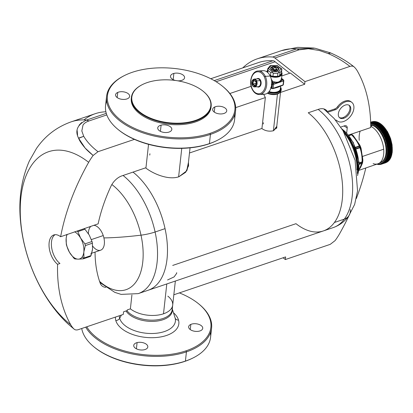 <?xml version="1.0" encoding="UTF-8"?>
<svg xmlns="http://www.w3.org/2000/svg" width="413" height="413" viewBox="0 0 413 413"><rect width="100%" height="100%" fill="white"/><g stroke="black" fill="none" stroke-linecap="round" stroke-linejoin="round"><path stroke-width="0.62" d="M273.974 60.861L275.11 61.754L216.113 81.728L275.11 61.754L273.974 60.861A114.071 62.962 -108.7 0 0 272.848 60.768A7.868 4.342 71.3 0 1 272.848 60.768A114.071 62.962 -108.7 0 0 272.843 60.768A114.071 62.962 71.3 0 1 273.974 60.861M214.239 80.612L272.843 60.768L214.239 80.612M274.903 58.006L304.975 81.624L304.68 84.262L290.375 73.024L281.816 75.92L290.375 73.024L304.68 84.262L304.975 81.624L274.903 58.006L298.976 49.854L308.408 48.729L319.378 50.505L328.17 53.535C336.59 57.237 343.833 61.527 349.888 66.416L304.975 81.624L349.888 66.416C343.761 61.485 336.518 57.19 328.17 53.54L319.378 50.505L308.408 48.729L298.976 49.854L274.903 58.006A7.868 4.342 -108.7 0 0 272.673 57.025A7.868 4.342 71.3 0 1 274.903 58.006M242.772 67.892A118.004 65.13 71.3 0 1 272.673 57.025L296.751 48.873A7.868 4.342 71.3 0 1 298.976 49.854L296.751 48.873L272.673 57.025A118.004 65.13 -108.7 0 0 257.304 58.822A118.004 65.13 -108.7 0 0 242.772 67.892M285.331 259.56L283.07 257.789L285.331 259.56L330.245 244.351L285.331 259.56L285.62 256.922L285.331 259.56M289.735 73.24L275.11 61.754L289.735 73.24M210.759 78.733L258.569 62.544A114.071 62.962 71.3 0 1 272.843 60.768M257.304 58.822L281.382 50.67A118.004 65.13 71.3 0 1 296.751 48.873L314.974 48.218L296.751 48.873A118.004 65.13 -108.7 0 0 281.382 50.67L297.628 47.356L314.138 48.078M365.804 167.983A188.808 120.255 -51.9 0 1 356.3 198.576A188.808 120.255 128.1 0 0 365.804 167.983M348.99 215.601A188.808 120.255 -51.9 0 1 339.584 233.732A43.267 27.557 -51.9 0 1 335.119 240.588L330.245 244.351L335.119 240.588A43.267 27.557 128.1 0 0 339.584 233.732A188.808 120.255 128.1 0 0 348.99 215.601M285.62 256.922L173.832 294.774L285.62 256.922M172.711 265.43L295.987 223.691A66.199 36.54 -108.7 0 0 323.343 230.939A66.199 36.54 -108.7 0 0 334.401 222.488A66.199 36.54 -108.7 0 0 308.232 112.78L318.599 109.269A14.161 9.019 -51.9 0 1 326.033 109.997A14.161 9.019 -51.9 0 1 327.364 111.474L326.523 110.818L327.364 111.474A14.161 9.019 128.1 0 0 318.599 109.269L308.232 112.78A66.199 36.54 71.3 0 1 334.401 222.488L344.339 219.122A66.199 36.54 -108.7 0 0 318.175 109.414A66.199 36.54 71.3 0 1 344.339 219.122A13.691 10.645 36.3 0 0 348.701 215.999A13.691 10.645 -143.7 0 1 344.339 219.122L334.401 222.488A66.199 36.54 71.3 0 1 323.343 230.939L333.281 227.573A66.199 36.54 -108.7 0 0 344.339 219.122A66.199 36.54 71.3 0 1 333.281 227.573C339.579 225.338 344.716 221.482 348.701 215.999A13.691 10.645 36.3 0 0 350.312 209.582M127.276 309.905L130.384 308.852L127.276 309.905L127.204 310.561L127.276 309.905M251.109 86.317L229.876 93.508L251.109 86.317M78.558 138.128L83.72 136.305C86.906 141.711 91.665 146.842 98.005 151.7L134.426 139.372L98.005 151.7C91.712 146.894 86.952 141.762 83.72 136.305L81.815 130.936L83.018 125.041C84.128 123.332 86.049 121.99 88.774 121.03L106.802 114.922L88.774 121.03A7.868 4.342 -108.7 0 0 86.549 120.049L106.286 113.363L86.549 120.049A118.004 65.13 -108.7 0 0 71.181 121.84L95.253 113.689A118.004 65.13 71.3 0 1 105.883 111.778A118.004 65.13 -108.7 0 0 83.942 119.915M123.275 314.427L123.57 311.794L127.204 310.561L123.57 311.794L123.275 314.427L78.362 329.636L123.275 314.427M330.71 52.998L328.17 53.535L330.477 52.869L314.974 48.218M354.277 67.045C353.187 66.039 351.721 65.827 349.888 66.416C351.721 65.827 353.187 66.039 354.277 67.045A43.267 27.557 -51.9 0 1 357.519 71.294A188.808 120.255 -51.9 0 1 370.735 127.555L350.962 134.251L370.735 127.555A188.808 120.255 128.1 0 0 357.519 71.294A43.267 27.557 128.1 0 0 354.277 67.045L354.018 66.818C347.416 61.501 339.569 56.849 330.477 52.869M149.909 153.765L149.764 155.081M261.785 128.505L189.484 152.986L261.785 128.505C265.28 130.967 269.199 131.711 273.54 130.725L276.772 126.285L276.849 127.369L273.54 130.725C269.199 131.711 265.28 130.967 261.785 128.505M340.715 127.096L344.478 125.82A3.934 2.504 -51.9 0 1 346.543 126.022A3.934 2.504 -51.9 0 1 347.219 128.061A30.877 17.041 -108.7 0 0 344.044 125.965A30.877 17.041 71.3 0 1 347.219 128.061L346.683 132.909L347.219 128.061A3.934 2.504 128.1 0 0 344.478 125.82L340.715 127.096M145.588 167.848L121.897 175.871L145.588 167.848C153.342 173.992 168.767 180.398 178.943 176.733L186.697 170.874L188.452 162.345L188.565 165.644L185.654 172.288L178.943 176.733C168.767 180.398 153.342 173.992 145.588 167.848M110.911 186.346A14.161 9.019 -51.9 0 1 121.897 175.871A14.161 9.019 128.1 0 0 110.911 186.346A141.607 90.194 128.1 0 0 98.139 223.851A141.607 90.194 -51.9 0 1 110.911 186.346M105.878 287.36A14.161 9.019 -51.9 0 1 102.218 286.059A14.161 9.019 -51.9 0 1 100.22 283.22A141.607 90.194 -51.9 0 1 95.052 252.09A141.607 90.194 128.1 0 0 100.22 283.22A14.161 9.019 128.1 0 0 105.878 287.36M73.973 329.006C75.063 330.013 76.524 330.224 78.362 329.636C76.524 330.224 75.063 330.013 73.973 329.006A43.267 27.557 -51.9 0 1 70.731 324.763A188.808 120.255 -51.9 0 1 57.583 264.289L59.937 263.494A16.443 9.076 71.3 0 1 51.733 248.177A16.443 9.076 71.3 0 1 55.053 234.692A16.443 9.076 -108.7 0 0 51.733 248.177A16.443 9.076 -108.7 0 0 59.937 263.494L57.583 264.289A16.443 9.076 71.3 0 1 49.214 247.898A16.443 9.076 71.3 0 1 53.829 234.94A16.443 9.076 71.3 0 1 60.623 236.742L98.139 223.851L60.623 236.742A16.443 9.076 -108.7 0 0 49.132 242.689A16.443 9.076 -108.7 0 0 57.583 264.289A188.808 120.255 128.1 0 0 70.731 324.763A96.957 53.514 71.3 0 1 20.913 197.373A96.957 53.514 71.3 0 1 88.666 162.324A188.808 120.255 128.1 0 0 60.623 236.742A188.808 120.255 -51.9 0 1 88.666 162.324A96.957 53.514 -108.7 0 0 20.913 197.373A96.957 53.514 -108.7 0 0 70.731 324.763A43.267 27.557 128.1 0 0 73.973 329.006L68.362 324.231C42.265 300.034 24.362 260.531 20.65 222.545C18.286 200.15 21.197 179.614 29.375 160.941L36.447 148.51C45.1 135.913 56.674 127.023 71.181 121.84A118.004 65.13 71.3 0 1 86.549 120.049L88.774 121.03C86.064 121.98 84.144 123.317 83.018 125.041L81.815 130.936L83.72 136.305L78.651 138.34C79.441 140.647 81.598 143.884 85.124 148.04C86.529 149.764 89.198 152.242 93.132 155.469A43.267 27.557 128.1 0 0 88.666 162.324A43.267 27.557 -51.9 0 1 93.132 155.469L85.124 148.04L78.651 138.34C74.691 130.73 77.324 124.633 86.549 120.049M81.697 122.527L79.074 125.201M77.154 130.518L77.556 135.113M98.005 151.7L93.132 155.469L98.005 151.7M148.546 144.333L145.965 167.724L148.546 144.333M131.907 295.027L130.384 308.852L131.907 295.027M348.97 105.186A7.868 5.013 -51.9 0 1 349.031 111.908A7.868 5.013 -51.9 0 1 342.991 117.602A7.868 5.013 -51.9 0 1 339.305 117.488A7.868 5.013 128.1 0 0 342.991 117.602L343.828 118.257A7.868 5.013 -51.9 0 1 339.692 117.855A7.868 5.013 -51.9 0 1 339.073 111.128A7.868 5.013 -51.9 0 1 345.278 105.078A7.868 5.013 -51.9 0 1 349.413 105.48A7.868 5.013 -51.9 0 1 350.033 112.202A7.868 5.013 -51.9 0 1 343.828 118.257L342.991 117.602A7.868 5.013 128.1 0 0 349.031 111.908A7.868 5.013 128.1 0 0 348.97 105.186M280.51 92.445L304.68 84.262L280.51 92.445M373.12 163.62A20.118 11.105 -108.7 0 0 383.698 149.201L362.407 156.46L362.175 155.696A20.237 11.172 -108.7 0 0 361.793 153.202L361.076 148.293A20.237 11.166 -108.7 0 0 359.831 145.108L359.3 145.185L359.754 146.166L359.274 145.995C357.519 141.974 354.937 138.231 351.53 134.772L351.272 134.499A21.636 11.941 -108.7 0 0 350.962 134.251L348.546 135.066L350.962 134.251A21.636 11.941 71.3 0 1 351.272 134.499L353.394 135.779A20.237 11.166 -108.7 0 0 351.318 134.148L351.298 134.137A20.237 11.166 71.3 0 1 353.394 135.779L355.681 139.093L353.394 135.779A1.182 0.697 -47.6 0 1 352.883 135.784M337.266 120.947A11.801 7.517 128.1 0 0 350.461 116.306A11.801 7.517 128.1 0 0 351.84 102.383A11.801 7.517 128.1 0 0 338.335 107.426A4.719 3.005 -51.9 0 1 335.408 109.688L327.901 112.228L335.408 109.688A4.719 3.005 128.1 0 0 338.335 107.426A11.801 7.517 -51.9 0 1 351.804 102.357A11.801 7.517 -51.9 0 1 350.234 116.595A11.801 7.517 -51.9 0 1 336.879 120.606A11.801 7.517 128.1 0 0 337.266 120.947L336.43 120.291A11.801 7.517 -51.9 0 1 336.399 120.266A11.801 7.517 128.1 0 0 336.848 120.586M351.406 102.078A11.801 7.517 128.1 0 0 337.498 106.771A4.719 3.005 -51.9 0 1 334.576 109.032L327.364 111.474L334.576 109.032A4.719 3.005 128.1 0 0 337.498 106.771A11.801 7.517 -51.9 0 1 351.009 101.727L351.84 102.383M263.69 94.288L265.347 97.576L261.94 128.453L265.347 97.576L235.689 107.623L265.347 97.576L263.685 94.288M389 160.42L388.602 160.698A21.636 11.941 -108.7 0 0 388.612 160.683L389.18 159.96A21.636 11.941 -108.7 0 0 389.191 159.945L390.12 158.933L389.707 159.139L390.605 158.065L390.182 158.236A21.636 11.941 -108.7 0 0 390.187 158.215L390.894 157.451L391.034 157.121L390.595 157.255A21.636 11.941 -108.7 0 0 390.605 157.234L391.617 155.396L391.715 155.014L391.25 155.081A21.636 11.941 -108.7 0 0 391.256 155.056L391.885 154.271L391.963 153.868L391.483 153.899A21.636 11.941 -108.7 0 0 391.488 153.873L392.097 153.084L392.154 152.66L391.653 152.66A1.575 0.847 6.3 0 0 392.267 152.082A1.575 0.847 -173.7 0 1 391.653 152.66A21.636 11.941 -108.7 0 0 391.658 152.634L392.247 151.845L392.278 151.401L391.761 151.37A21.636 11.941 -108.7 0 0 391.767 151.344L392.329 150.554L392.34 150.1L391.808 150.038A21.636 11.941 -108.7 0 0 391.808 150.007L392.35 149.227L392.335 148.757L391.782 148.665A21.636 11.941 -108.7 0 0 391.782 148.639L392.309 147.864L392.273 147.384L391.7 147.265A21.636 11.941 -108.7 0 0 391.694 147.234L392.2 146.476L392.144 145.985L391.55 145.841A21.636 11.941 -108.7 0 0 391.545 145.81L392.03 145.061L391.952 144.565L391.333 144.4A21.636 11.941 -108.7 0 0 391.328 144.369L391.798 143.636L391.7 143.135L391.059 142.944A21.636 11.941 -108.7 0 0 391.054 142.913L391.509 142.201L391.385 141.695L390.724 141.489A21.636 11.941 -108.7 0 0 390.713 141.463L391.152 140.766L391.008 140.265L390.326 140.038A21.636 11.941 -108.7 0 0 390.316 140.012L390.744 139.336L390.579 138.84L389.872 138.603A21.636 11.941 -108.7 0 0 389.862 138.572L390.275 137.921L390.094 137.431L389.366 137.178A21.636 11.941 -108.7 0 0 389.351 137.152L389.758 136.527L389.557 136.042L388.803 135.784A21.636 11.941 -108.7 0 0 388.788 135.753L389.185 135.165L388.189 134.421A21.636 11.941 -108.7 0 0 388.179 134.39L388.566 133.827L387.533 133.094A21.636 11.941 -108.7 0 0 387.518 133.069L387.9 132.537L386.831 131.814A21.636 11.941 -108.7 0 0 386.816 131.788L387.193 131.293L386.088 130.585A21.636 11.941 -108.7 0 0 386.072 130.56L386.449 130.1L385.308 129.414A21.636 11.941 -108.7 0 0 385.293 129.388L385.67 128.964L384.493 128.304A21.636 11.941 -108.7 0 0 384.477 128.283L384.859 127.891L383.651 127.266A21.636 11.941 -108.7 0 0 383.636 127.245L384.018 126.894L382.789 126.301A21.636 11.941 -108.7 0 0 382.768 126.28L383.156 125.965L381.901 125.413A21.636 11.941 -108.7 0 0 381.88 125.392L382.273 125.118L381.953 124.829L380.998 124.607A21.636 11.941 -108.7 0 0 380.977 124.592L381.38 124.349L380.079 123.885A21.636 11.941 -108.7 0 0 380.063 123.874L380.471 123.673L380.141 123.446L379.155 123.26A21.636 11.941 -108.7 0 0 379.139 123.244L379.562 123.084L379.227 122.888L378.231 122.723A21.636 11.941 -108.7 0 0 378.21 122.713L378.649 122.584L377.306 122.284A21.636 11.941 -108.7 0 0 377.286 122.274L376.388 121.938A21.636 11.941 -108.7 0 0 376.367 121.933L375.479 121.696A21.636 11.941 -108.7 0 0 375.463 121.69L374.849 121.484M379.33 122.945L378.313 122.429L378.649 122.584L378.21 122.713A21.636 11.941 71.3 0 1 378.231 122.723L379.562 123.084L379.227 122.888L379.562 123.084L379.227 122.888L374.25 124.576L374.193 124.091A21.636 11.941 -108.7 0 0 374.173 124.081L373.651 124.277L373.269 123.647A21.636 11.941 -108.7 0 0 373.249 123.642L372.738 123.874L372.35 123.306A21.636 11.941 -108.7 0 0 372.33 123.301L371.834 123.57L371.452 123.069A21.636 11.941 -108.7 0 0 371.421 123.059L370.642 123.306M378.313 122.429L373.337 124.112L378.313 122.429L377.709 122.171M377.286 122.274L373.011 123.699L377.286 122.274A21.636 11.941 71.3 0 1 377.306 122.284L373.269 123.647L377.947 122.305M377.405 122.057L372.428 123.745L377.405 122.057M372.428 123.745L372.738 123.874L372.35 123.306A21.636 11.941 71.3 0 0 372.33 123.301L376.377 121.928A21.636 11.941 71.3 0 1 376.388 121.938L372.35 123.306L377.033 121.943M376.506 121.789L371.524 123.477L376.837 121.881M375.236 121.525L374.586 121.556A21.636 11.941 -108.7 0 0 374.57 121.551L370.668 122.873L374.57 121.551A21.636 11.941 71.3 0 1 374.586 121.556L370.673 123.069L375.236 121.525L375.944 121.675M374.359 121.463L370.662 122.718L374.751 121.546L373.713 121.515A21.636 11.941 -108.7 0 0 373.693 121.515L370.657 122.542L373.693 121.515A21.636 11.941 71.3 0 1 373.713 121.515L370.657 122.547L373.713 121.515M373.512 121.505L370.657 122.475L373.904 121.577L372.862 121.572A21.636 11.941 -108.7 0 0 372.846 121.577L370.652 122.32L372.846 121.577A21.636 11.941 71.3 0 1 372.862 121.572L370.652 122.32L372.862 121.572M372.686 121.649L372.041 121.737A21.636 11.941 -108.7 0 0 372.02 121.742L370.647 122.207L372.02 121.742A21.636 11.941 71.3 0 1 372.041 121.737L370.647 122.207L372.686 121.649M372.067 121.727L370.647 122.207M371.891 121.892L371.251 121.995M386.109 162.51L385.83 162.722A21.636 11.941 -108.7 0 0 385.845 162.712L385.866 162.707M377.575 164.395L377.575 164.395A21.636 11.941 71.3 0 1 377.559 164.389L376.697 164.038L377.559 164.389A21.636 11.941 -108.7 0 0 377.575 164.395L378.453 164.529A21.636 11.941 -108.7 0 0 378.468 164.534L379.325 164.57A21.636 11.941 -108.7 0 0 379.346 164.57L379.49 164.297L380.177 164.513A21.636 11.941 -108.7 0 0 380.192 164.508L380.636 164.281L380.363 164.188L380.998 164.348A21.636 11.941 -108.7 0 0 381.013 164.343L381.746 164.095L381.029 164.338L381.529 164.069L380.946 164.069L385.84 162.717A21.636 11.941 71.3 0 1 385.83 162.722L381.788 164.085A21.636 11.941 -108.7 0 0 381.808 164.08L385.845 162.712L382.546 163.724A21.636 11.941 -108.7 0 0 382.562 163.718L382.448 163.388L383.935 162.712A21.636 11.941 -108.7 0 0 383.951 162.701L383.791 162.324L384.565 162.066A21.636 11.941 -108.7 0 0 384.575 162.051L384.395 161.653L385.143 161.328A21.636 11.941 -108.7 0 0 385.153 161.313L384.947 160.9L385.67 160.507A21.636 11.941 -108.7 0 0 385.68 160.492L385.448 160.063L386.14 159.604A21.636 11.941 -108.7 0 0 386.15 159.583L385.897 159.144L386.558 158.623A21.636 11.941 -108.7 0 0 386.563 158.602L386.284 158.153L386.914 157.57A21.636 11.941 -108.7 0 0 386.919 157.549L386.62 157.09L387.208 156.45A21.636 11.941 -108.7 0 0 387.213 156.424L386.888 155.959L387.446 155.267A21.636 11.941 -108.7 0 0 387.451 155.242L391.488 153.873A21.636 11.941 71.3 0 1 391.483 153.899L386.986 155.551L391.963 153.868L391.885 154.271L386.888 155.959L391.885 154.271L391.684 154.643L387.12 156.186L391.684 154.643L387.213 156.424L391.256 155.056A21.636 11.941 71.3 0 1 391.25 155.081L387.208 156.45L391.25 155.081L391.715 155.014L391.617 155.396L386.62 157.09L386.733 156.703L386.62 157.09L391.617 155.396L391.4 155.768L386.836 157.317L391.4 155.768L390.961 156.181A21.636 11.941 -108.7 0 0 390.961 156.181L386.919 157.549L390.961 156.181A21.636 11.941 71.3 0 1 390.951 156.202L386.914 157.57L390.951 156.202L391.4 156.104L391.281 156.46L386.284 158.153L386.423 157.787L386.284 158.153L391.281 156.46L391.054 156.832L386.491 158.375L391.054 156.832L386.563 158.602L390.605 157.234A21.636 11.941 71.3 0 1 390.595 157.255L386.558 158.623L391.034 157.121L390.894 157.451L392.267 152.082L392.087 144.818L390.579 138.5L387.446 131.546L380.43 123.632M386.583 162.361L382.546 163.724L386.583 162.361A21.636 11.941 71.3 0 1 386.583 162.361L382.562 163.718L386.583 162.361A21.636 11.941 -108.7 0 0 386.599 162.35L387.446 161.695L382.572 163.574L387.136 162.03M387.317 161.891L383.274 163.254L387.317 161.891A21.636 11.941 71.3 0 1 387.301 161.901L387.59 161.731L387.301 161.901A21.636 11.941 -108.7 0 0 387.317 161.891L388.137 161.209L383.274 163.099L387.838 161.555M388.266 161.199L387.972 161.344A21.636 11.941 -108.7 0 0 387.988 161.333L388.788 160.631L383.935 162.531L387.988 161.333L383.951 162.701L387.988 161.333A21.636 11.941 71.3 0 1 387.972 161.344L383.935 162.712L388.266 161.199M389.113 160.321L389.392 159.965L384.606 161.406L389.392 159.965L384.549 161.865L388.612 160.683L384.575 162.051L388.612 160.683A21.636 11.941 71.3 0 1 388.602 160.698L384.565 162.066L388.602 160.698M389.681 159.573L389.944 159.206L385.143 160.621L389.944 159.206L385.117 161.116L389.191 159.945L385.153 161.313L389.191 159.945A21.636 11.941 71.3 0 1 389.18 159.96L385.143 161.328L389.18 159.96M390.12 158.933L389.944 159.206M389.707 159.139A21.636 11.941 -108.7 0 0 389.717 159.124L385.68 160.492L389.717 159.124A21.636 11.941 71.3 0 1 389.707 159.139L385.67 160.507L390.022 159.051L390.605 158.065L386.14 159.604L390.502 158.169M371.313 123.074L370.683 123.291L371.313 123.074M371.421 123.059L375.463 121.69L371.421 123.059A21.636 11.941 71.3 0 1 371.442 123.064L375.479 121.696L371.442 123.064L371.834 123.57L371.524 123.477M375.463 121.69L375.758 121.608L375.463 121.69A21.636 11.941 71.3 0 1 375.479 121.696L376.124 121.685M377.348 122.227L373.207 123.632M373.651 124.277L373.337 124.112L373.93 124.117M378.323 122.625L374.085 124.06M378.494 122.573L374.173 124.081L378.21 122.713M378.231 122.723L374.193 124.091L378.231 122.723M378.866 122.759L374.276 124.313L378.866 122.759M380.363 123.585L379.413 123.084L374.565 124.772L374.25 124.576L379.227 122.888M374.565 124.772L374.25 124.576L374.849 124.633M374.968 124.592L379.304 123.126M379.413 123.084L379.139 123.244A21.636 11.941 71.3 0 1 379.155 123.26L375.118 124.628A21.636 11.941 -108.7 0 0 375.097 124.612L379.139 123.244M375.097 124.612A21.636 11.941 71.3 0 1 375.118 124.628L379.155 123.26L379.79 123.311L375.195 124.865L380.141 123.446L375.164 125.134L380.141 123.446L380.471 123.673L376.021 125.242L375.164 125.134M380.141 123.446L380.476 123.673M375.835 125.216L380.275 123.714M376.021 125.242L380.063 123.874A21.636 11.941 71.3 0 1 380.079 123.885L376.042 125.253A21.636 11.941 -108.7 0 0 376.021 125.242A21.636 11.941 71.3 0 1 376.042 125.253L380.079 123.885L380.703 123.952L376.114 125.506L376.042 125.253L376.114 125.506L381.049 124.096L376.073 125.779L381.049 124.096L381.38 124.349L376.94 125.96L376.073 125.779M380.332 123.694L380.063 123.874M381.049 124.096L381.38 124.349M376.382 126.042L380.977 124.592A21.636 11.941 71.3 0 1 380.998 124.607L376.955 125.975A21.636 11.941 -108.7 0 0 376.94 125.96L380.977 124.592M376.94 125.96A21.636 11.941 71.3 0 1 376.955 125.975L377.023 126.239L376.955 125.975L380.998 124.607L381.612 124.685L377.023 126.239L381.953 124.829L377.023 126.239L381.953 124.829L382.273 125.118L377.275 126.806L376.971 126.517L377.275 126.806L382.273 125.118L377.843 126.76L381.88 125.392A21.636 11.941 71.3 0 1 381.901 125.413L377.859 126.781A21.636 11.941 -108.7 0 0 377.843 126.76A21.636 11.941 71.3 0 1 377.859 126.781L381.901 125.413L382.51 125.5L377.916 127.054L377.859 126.781L377.916 127.054L382.836 125.65L377.859 127.338L382.836 125.65L383.156 125.965L378.158 127.658L377.859 127.338L378.158 127.658L383.156 125.965L378.731 127.648L382.768 126.28A21.636 11.941 71.3 0 1 382.789 126.301L378.747 127.669A21.636 11.941 -108.7 0 0 378.731 127.648A21.636 11.941 71.3 0 1 378.747 127.669L382.789 126.301L383.388 126.399L378.798 127.953L378.747 127.669L378.798 127.953L383.708 126.554L378.726 128.237L383.708 126.554L384.018 126.894L379.02 128.582L378.726 128.237L379.02 128.582L384.018 126.894L379.599 128.613L383.636 127.245A21.636 11.941 71.3 0 1 383.651 127.266L379.614 128.634A21.636 11.941 -108.7 0 0 379.599 128.613A21.636 11.941 71.3 0 1 379.614 128.634L383.651 127.266L384.245 127.374L379.655 128.928L379.614 128.634L379.655 128.928L384.555 127.529L379.578 129.212L384.555 127.529L384.859 127.891L379.857 129.584L379.578 129.212L379.857 129.584L384.859 127.891L379.857 129.584L384.746 128.009L380.44 129.651L384.477 128.283A21.636 11.941 71.3 0 1 384.493 128.304L380.456 129.672A21.636 11.941 -108.7 0 0 380.44 129.651A21.636 11.941 71.3 0 1 380.456 129.672L384.493 128.304L385.076 128.422L380.487 129.976L380.456 129.672L380.487 129.976L385.375 128.577L380.399 130.26L385.375 128.577L385.67 128.964L380.672 130.658L380.399 130.26L380.672 130.658L385.67 128.964L380.672 130.658L385.561 129.104L381.251 130.756L385.293 129.388A21.636 11.941 71.3 0 1 385.308 129.414L381.266 130.782A21.636 11.941 -108.7 0 0 381.251 130.756A21.636 11.941 71.3 0 1 381.266 130.782L385.308 129.414L385.881 129.537L381.292 131.091L381.266 130.782L381.292 131.091L386.17 129.687L381.189 131.375L386.17 129.687L386.449 130.1L381.452 131.788L381.189 131.375L381.452 131.788L386.449 130.1L381.452 131.788L386.341 130.255L382.03 131.928L386.072 130.56A21.636 11.941 71.3 0 1 386.088 130.585L382.046 131.953A21.636 11.941 -108.7 0 0 382.03 131.928A21.636 11.941 71.3 0 1 382.046 131.953L386.088 130.585L386.651 130.714L382.056 132.268L382.046 131.953L382.056 132.268L386.929 130.864L381.948 132.547L386.929 130.864L387.193 131.293L382.195 132.986L381.948 132.547L382.195 132.986L387.193 131.293L382.195 132.986L387.089 131.468L382.774 133.156L386.816 131.788A21.636 11.941 71.3 0 1 386.831 131.814L382.789 133.182A21.636 11.941 -108.7 0 0 382.774 133.156A21.636 11.941 71.3 0 1 382.789 133.182L386.831 131.814L387.384 131.943L382.789 133.497L382.789 133.182L382.789 133.497L387.647 132.093L382.67 133.776L387.647 132.093L387.9 132.537L382.903 134.23L382.67 133.776L382.903 134.23L387.9 132.537L382.903 134.23L387.797 132.733L383.481 134.437L387.518 133.069A21.636 11.941 71.3 0 1 387.533 133.094L383.491 134.462A21.636 11.941 -108.7 0 0 383.481 134.437A21.636 11.941 71.3 0 1 383.491 134.462L387.533 133.094L388.07 133.229L383.481 134.783L383.491 134.462L383.481 134.783L388.328 133.368L383.352 135.056L388.328 133.368L388.566 133.827L383.569 135.521L383.352 135.056L383.569 135.521L388.566 133.827L383.569 135.521L388.463 134.044L384.136 135.758L388.179 134.39A21.636 11.941 71.3 0 1 388.189 134.421L384.152 135.789A21.636 11.941 -108.7 0 0 384.136 135.758A21.636 11.941 71.3 0 1 384.152 135.789L388.189 134.421L388.721 134.555L384.126 136.109L384.152 135.789L384.126 136.109L388.963 134.69L383.987 136.373L388.963 134.69L389.185 135.165L384.188 136.853L383.987 136.373L384.188 136.853L389.185 135.165L384.188 136.853L389.077 135.392L384.751 137.121L388.788 135.753A21.636 11.941 71.3 0 1 388.803 135.784L384.761 137.152A21.636 11.941 -108.7 0 0 384.751 137.121A21.636 11.941 71.3 0 1 384.761 137.152L388.803 135.784L389.32 135.918L384.725 137.472L384.761 137.152L384.725 137.472L389.557 136.042L384.575 137.73L389.557 136.042L389.758 136.527L384.761 138.221L384.575 137.73L384.761 138.221L389.758 136.527L384.761 138.221L389.65 136.775L385.314 138.515L385.086 138.319L389.351 137.152A21.636 11.941 71.3 0 1 389.366 137.178L385.324 138.546A21.636 11.941 -108.7 0 0 385.314 138.515A21.636 11.941 71.3 0 1 385.324 138.546L389.366 137.178L389.867 137.312L385.277 138.866L385.324 138.546L385.277 138.866L390.094 137.431L385.112 139.114L390.094 137.431L390.275 137.921L385.277 139.615L385.112 139.114L385.277 139.615L390.275 137.921L385.277 139.615L390.166 138.185L385.825 139.94L385.603 139.728L385.825 139.94L389.862 138.572A21.636 11.941 71.3 0 1 389.872 138.603L385.835 139.966A21.636 11.941 -108.7 0 0 385.825 139.94A21.636 11.941 71.3 0 1 385.835 139.966L389.872 138.603L390.362 138.727L385.773 140.281L385.835 139.966L385.773 140.281L390.579 138.84L385.603 140.523L390.579 138.84L390.744 139.336L385.747 141.029L385.603 140.523L385.747 141.029L390.744 139.336L385.747 141.029L390.626 139.615L386.279 141.375L386.062 141.158L386.279 141.375L390.316 140.012A21.636 11.941 71.3 0 1 390.326 140.038L386.289 141.406A21.636 11.941 -108.7 0 0 386.279 141.375A21.636 11.941 71.3 0 1 386.289 141.406L390.326 140.038L390.806 140.162L386.212 141.716L386.289 141.406L386.212 141.716L391.008 140.265L386.031 141.948L391.008 140.265L391.152 140.766L386.155 142.459L386.031 141.948L386.155 142.459L391.152 140.766L386.155 142.459L391.034 141.055L386.676 142.826L386.47 142.604L386.676 142.826L390.713 141.463A21.636 11.941 71.3 0 1 390.724 141.489L386.682 142.857A21.636 11.941 -108.7 0 0 386.676 142.826A21.636 11.941 71.3 0 1 386.682 142.857L390.724 141.489L391.188 141.607L386.599 143.161L386.682 142.857L386.599 143.161L391.385 141.695L386.403 143.383L391.385 141.695L391.509 142.201L386.506 143.894L386.403 143.383L386.506 143.894L391.509 142.201L386.506 143.894L391.379 142.506L387.012 144.282L386.816 144.049L387.012 144.282L391.054 142.913A21.636 11.941 71.3 0 1 391.059 142.944L387.022 144.313A21.636 11.941 -108.7 0 0 387.012 144.282A21.636 11.941 71.3 0 1 387.022 144.313L391.059 142.944L391.514 143.053L386.919 144.607L391.7 143.135L386.718 144.818L391.7 143.135L391.798 143.636L386.8 145.324L386.718 144.818L386.8 145.324L391.798 143.636L387.105 145.495L386.8 145.324L391.669 143.951L391.328 144.369L387.291 145.737L387.105 145.495L387.291 145.737L391.328 144.369A21.636 11.941 71.3 0 1 391.333 144.4L387.296 145.763A21.636 11.941 -108.7 0 0 387.291 145.737A21.636 11.941 71.3 0 1 387.296 145.763L391.333 144.4L387.182 146.052L391.952 144.565L386.971 146.248L391.952 144.565L392.03 145.061L387.033 146.754L386.971 146.248L387.033 146.754L392.03 145.061L391.891 145.391L387.033 146.754L391.891 145.391L387.508 147.178L387.327 146.935L387.508 147.178L391.545 145.81A21.636 11.941 71.3 0 1 391.55 145.841L387.508 147.209A21.636 11.941 -108.7 0 0 387.508 147.178A21.636 11.941 71.3 0 1 387.508 147.209L391.55 145.841L387.384 147.482L392.144 145.985L387.162 147.668L392.144 145.985L392.2 146.476L387.203 148.164L387.162 147.668L387.203 148.164L392.2 146.476L387.492 148.355L387.203 148.164L387.492 148.355L392.056 146.811L387.657 148.603L387.492 148.355L387.657 148.603L391.694 147.234A21.636 11.941 71.3 0 1 391.7 147.265L387.657 148.634A21.636 11.941 -108.7 0 0 387.657 148.603A21.636 11.941 71.3 0 1 387.657 148.634L391.7 147.265L387.523 148.897L392.273 147.384L387.291 149.067L392.273 147.384L392.309 147.864L387.311 149.558L387.291 149.067L387.311 149.558L392.309 147.864L392.154 148.21L387.59 149.759L387.311 149.558L387.59 149.759L392.154 148.21L387.745 150.007L387.59 149.759L387.745 150.007L391.782 148.639A21.636 11.941 71.3 0 1 391.782 148.665L387.745 150.033A21.636 11.941 -108.7 0 0 387.745 150.007A21.636 11.941 71.3 0 1 387.745 150.033L391.782 148.665L387.595 150.286L392.335 148.757L387.358 150.44L392.335 148.757L392.35 149.227L387.353 150.921L387.358 150.44L387.353 150.921L392.35 149.227L392.185 149.583L387.621 151.127L387.353 150.921L387.621 151.127L392.185 149.583L387.766 151.375L387.621 151.127L387.766 151.375L391.808 150.007A21.636 11.941 71.3 0 1 391.808 150.038L387.766 151.406A21.636 11.941 -108.7 0 0 387.766 151.375A21.636 11.941 71.3 0 1 387.766 151.406L391.808 150.038L387.358 151.783L392.34 150.1L392.329 150.554L387.332 152.247L387.358 151.783L387.332 152.247L392.329 150.554L392.154 150.915L387.595 152.464L387.332 152.247L387.595 152.464L392.154 150.915L387.724 152.712L387.595 152.464L387.724 152.712L391.767 151.344A21.636 11.941 71.3 0 1 391.761 151.37L387.724 152.738A21.636 11.941 -108.7 0 0 387.724 152.712A21.636 11.941 71.3 0 1 387.724 152.738L391.761 151.37L387.296 153.089L392.278 151.401L392.247 151.845L387.244 153.533L387.296 153.089L387.244 153.533L392.247 151.845L392.061 152.211L387.497 153.755L387.244 153.533L387.497 153.755L392.061 152.211L387.621 154.003L387.497 153.755L387.621 154.003L391.658 152.634A21.636 11.941 71.3 0 1 391.653 152.66L387.616 154.028A21.636 11.941 -108.7 0 0 387.621 154.003A21.636 11.941 71.3 0 1 387.616 154.028L391.653 152.66L387.172 154.343L392.154 152.66L392.097 153.084L387.1 154.777L387.172 154.343L387.1 154.777L392.097 153.084L391.906 153.455L387.342 154.999L387.1 154.777L387.342 154.999L391.906 153.455L387.451 155.242L387.342 154.999L387.451 155.242A21.636 11.941 71.3 0 1 387.446 155.267L386.888 155.959L387.213 156.424A21.636 11.941 71.3 0 1 387.208 156.45L387.002 156.625L387.208 156.45M391.25 155.081L391.596 155.071M391.555 155.081L387.053 156.61M391.715 155.014L391.617 155.396M386.697 157.73L386.423 157.787M390.951 156.202L391.292 156.171M391.199 156.202L386.795 157.694M391.4 156.104L391.281 156.46M386.331 158.762L385.897 159.144L386.052 158.804M390.595 157.255L390.925 157.208M390.781 157.255L386.48 158.711M390.894 157.451L385.897 159.144L390.894 157.451L386.093 159.366L390.187 158.215A21.636 11.941 71.3 0 1 390.182 158.236M385.907 159.723L385.448 160.063L385.623 159.754M390.3 158.236L386.093 159.661M390.445 158.37L385.448 160.063L390.445 158.37L385.634 160.285L390.197 158.737M385.427 160.611L385.143 160.621M389.764 159.139L385.649 160.533M384.895 161.411L384.606 161.406M384.307 162.128L384.023 162.102M384.369 162.128L383.791 162.324L384.369 162.128M383.677 162.753L383.388 162.717M383.61 162.743L383.14 162.903L383.61 162.743M383.264 163.269A21.636 11.941 -108.7 0 0 383.274 163.254L387.301 161.901L383.264 163.269A21.636 11.941 71.3 0 1 383.264 163.269L382.996 163.285L383.14 162.903M382.448 163.388L382.836 163.254L382.448 163.388L382.562 163.718A21.636 11.941 71.3 0 1 382.546 163.724L382.278 163.724L382.546 163.724M381.715 163.775L382.438 163.749L381.808 164.08A21.636 11.941 71.3 0 1 381.788 164.085L385.83 162.722M381.519 164.064L381.214 163.976M381.013 164.343L381.029 164.338A21.636 11.941 71.3 0 1 380.998 164.348L380.445 164.214M380.192 164.508L380.192 164.508A21.636 11.941 71.3 0 1 380.177 164.513L379.624 164.343M380.755 164.317L380.228 164.498L380.76 164.322M379.346 164.57L379.346 164.57A21.636 11.941 71.3 0 1 379.325 164.57L378.706 164.343M378.468 164.534L378.468 164.534A21.636 11.941 71.3 0 1 378.453 164.529L377.647 164.369M378.85 164.405L378.535 164.503M377.482 163.961A20.846 11.507 -108.7 0 0 378.246 164.023A20.846 11.507 -108.7 0 0 386.093 145.252A20.846 11.507 -108.7 0 0 370.698 123.977A20.846 11.507 71.3 0 1 386.093 145.252A20.846 11.507 71.3 0 1 378.246 164.023A20.846 11.507 71.3 0 1 377.482 163.961M371.834 123.57L372.098 123.373M372.738 123.874L373.011 123.699M373.249 123.642A21.636 11.941 71.3 0 1 373.269 123.647L373.337 124.112M374.173 124.081A21.636 11.941 71.3 0 1 374.193 124.091L374.25 124.576M375.474 125.361L375.768 125.237M387.002 156.625L386.713 156.708M386.62 157.09L386.919 157.549A21.636 11.941 71.3 0 1 386.914 157.57M386.284 158.153L386.563 158.602A21.636 11.941 71.3 0 1 386.558 158.623M385.897 159.144L386.15 159.583A21.636 11.941 71.3 0 1 386.14 159.604M385.448 160.063L385.68 160.492A21.636 11.941 71.3 0 1 385.67 160.507M384.947 160.9L385.153 161.313A21.636 11.941 71.3 0 1 385.143 161.328M384.395 161.653L384.575 162.051A21.636 11.941 71.3 0 1 384.565 162.066M383.791 162.324L383.951 162.701A21.636 11.941 71.3 0 1 383.935 162.712M382.996 163.285L382.712 163.233M382.278 163.724L381.989 163.656M379.532 162.985A19.901 10.986 -108.7 0 0 385.252 143.817A19.901 10.986 -108.7 0 0 370.714 124.86A19.901 10.986 71.3 0 1 375.98 127.472A19.901 10.986 71.3 0 1 385.551 155.737A19.901 10.986 71.3 0 1 379.532 162.985M372.505 125.469A19.607 10.821 -108.7 0 0 370.719 125.02A19.607 10.821 71.3 0 1 372.505 125.469L370.729 126.068L372.505 125.469A19.607 10.821 71.3 0 1 376.083 127.555A19.607 10.821 -108.7 0 0 372.505 125.469M380.125 162.516A19.607 10.821 -108.7 0 0 385.582 155.608A19.607 10.821 71.3 0 1 380.399 162.433A19.607 10.821 71.3 0 1 380.125 162.516L380.399 162.433M360.172 131.133A20.118 11.105 -108.7 0 0 359.243 140.306M360.962 166.64A20.237 11.172 71.3 0 1 360.141 168.168L360.771 166.697L358.665 170.151L360.141 168.168A20.237 11.172 -108.7 0 0 360.967 166.625L362.557 162.892A20.237 11.166 -108.7 0 0 362.872 160.022L362.407 156.46L383.698 149.201A20.118 11.105 -108.7 0 0 370.729 126.264A20.118 11.105 71.3 0 1 383.698 149.201A20.118 11.105 71.3 0 1 377.952 163.796L358.84 170.378M359.14 144.844L356.858 141.174L359.3 145.185L359.831 145.108L357.054 141.081A20.237 11.172 -108.7 0 0 355.681 139.093L353.27 136.218M361.798 153.223A20.237 11.172 71.3 0 1 362.175 155.696L361.571 153.233L362.428 159.846L362.175 155.696L362.872 160.022A20.237 11.166 71.3 0 1 362.557 162.892L359.909 168.303L361.68 164.808L360.967 166.625M351.06 134.049L351.685 134.54A0.785 0.49 129.4 0 0 351.685 134.54A0.785 0.49 129.4 0 0 351.272 134.499L351.53 134.772L348.99 135.634L351.866 134.731L351.53 134.772L353.306 136.254L359.831 145.108A20.237 11.166 71.3 0 1 361.076 148.293L362.18 155.691L360.58 148.463L361.076 148.293L360.585 148.463L360.678 148.763M357.054 141.076L355.686 139.093A20.237 11.172 71.3 0 1 357.054 141.081L355.433 139.114L357.054 141.081M362.103 163.486L362.557 162.892A1.182 0.697 10.2 0 0 362.284 163.037L361.685 164.797M362.438 160.358A1.182 0.568 -177.3 0 1 362.872 160.022L362.118 161.839C362.222 156.857 361.504 152.154 359.955 147.735L360.224 147.369L361.793 153.197M362.304 162.825L358.923 169.753L362.025 163.104A21.636 11.941 -108.7 0 0 362.118 162.242L362.418 161.881L362.118 162.242A0.785 0.413 5.3 0 0 362.423 161.958L362.428 159.821L362.428 161.741L359.062 162.877L362.428 161.741M359.831 147.322A21.636 11.941 -108.7 0 0 359.46 146.367A21.636 11.941 71.3 0 1 359.831 147.322L355.991 148.623L359.831 147.322L359.955 147.735L356.14 149.026L359.955 147.735L360.172 147.224L359.955 147.735L359.831 147.322L360.172 147.229L359.831 147.322L360.172 147.229L360.58 148.463M351.866 134.731L351.272 134.499L348.768 135.345L351.272 134.499M362.407 162.03L362.407 162.03A21.239 11.724 71.3 0 1 362.325 162.722A0.785 0.434 -172.6 0 1 362.33 162.815A0.785 0.434 -172.6 0 1 362.025 163.104L362.325 162.722M359.955 147.735C361.504 152.154 362.222 156.857 362.118 161.839L362.118 162.242L362.118 161.839M351.53 134.772C354.937 138.231 357.519 141.974 359.274 145.995L359.46 146.367L355.634 147.663L359.46 146.367L359.274 145.995L359.806 146.295A21.239 11.724 71.3 0 1 360.172 147.224L359.3 145.195M359.274 145.995L355.479 147.276L359.274 145.995L359.754 146.166M359.134 164.364L361.943 163.409L359.134 164.364M362.423 161.958A0.785 0.413 5.3 0 0 362.423 161.953L362.289 163.032M362.118 162.242L359.088 163.269L362.118 162.242A21.636 11.941 71.3 0 1 362.025 163.104L361.943 163.409M359.124 164.085L362.025 163.104L359.124 164.085M358.928 161.762A0.785 0.263 175 0 1 358.985 161.85A0.785 0.263 175 0 1 358.701 162.087A30.479 16.825 71.3 0 1 357.591 175.102A30.479 16.825 -108.7 0 0 358.701 162.087A0.785 0.263 -5 0 0 358.985 161.85A0.785 0.263 -5 0 0 358.928 161.762A29.901 16.505 71.3 0 1 358.943 161.953M358.701 162.087A30.479 16.825 -108.7 0 0 342.005 129.078A30.479 16.825 71.3 0 1 358.701 162.087L357.782 162.417L358.701 162.087M357.431 173.455A31.93 17.625 -108.7 0 0 342.878 130.482A31.93 17.625 71.3 0 1 357.431 173.455L357.772 162.324L355.128 150.286L349.914 139.119L342.878 130.482M357.359 172.81A34.155 18.848 -108.7 0 0 343.213 131.04A34.155 18.848 71.3 0 1 357.359 172.81M356.987 169.934A34.615 19.106 -108.7 0 0 344.669 133.549A34.615 19.106 71.3 0 1 356.987 169.934M99.987 282.58L114.819 292.363L121.092 294.381L138.174 293.638A66.199 36.54 -108.7 0 0 155.102 232.008A66.199 36.54 71.3 0 1 138.174 293.638L148.117 290.267A66.199 36.54 -108.7 0 0 165.045 228.642A66.199 36.54 -108.7 0 0 133.007 172.107A66.199 36.54 71.3 0 1 165.045 228.642L155.102 232.008A66.199 36.54 -108.7 0 0 123.064 175.473A66.199 36.54 71.3 0 1 155.102 232.008L165.045 228.642A66.199 36.54 71.3 0 1 148.117 290.267L323.343 230.939M188.478 166.274L188.318 163.594L188.478 166.274M167.544 279.978L174.105 276.911L176.676 273.334L176.687 272.688M276.715 127.973L276.638 127.514L276.715 127.973M155.102 232.008A13.691 2.287 167.7 0 1 141.003 235.167A58.569 32.328 -108.7 0 0 111.866 184.539A58.569 32.328 71.3 0 1 141.003 235.167A13.691 2.287 -12.3 0 0 155.102 232.008M99.585 281.403A58.569 32.328 -108.7 0 0 134.287 284.092A58.569 32.328 -108.7 0 0 141.003 235.167A132.403 22.111 167.7 0 1 103.906 237.914A132.403 22.111 -12.3 0 0 141.003 235.167A58.569 32.328 71.3 0 1 134.287 284.092A58.569 32.328 71.3 0 1 99.585 281.403M190.052 147.839L187.961 166.79L186.862 170.61M178.617 176.841L181.761 148.355L178.617 176.841M166.795 283.948L163.496 313.803A23.717 12.767 -173.7 0 1 130.384 308.852A23.717 12.767 6.3 0 0 163.496 313.803L166.795 283.948M172.014 308.093L172.175 309.807A23.717 12.767 -173.7 0 1 152.738 320.152A23.717 12.767 -173.7 0 1 126.956 310.648A23.717 12.767 6.3 0 0 152.738 320.152A23.717 12.767 6.3 0 0 172.175 309.807L172.691 305.109A23.717 12.767 -173.7 0 1 163.496 313.803A23.717 12.767 6.3 0 0 172.691 305.109A23.717 12.767 6.3 0 0 172.453 302.357A23.717 12.767 6.3 0 0 167.848 296.167M267.366 93.209A8.26 4.445 6.3 0 0 277.464 94.03L273.406 130.771L277.464 94.03A8.26 4.445 6.3 0 0 280.277 92.089A8.26 4.445 -173.7 0 1 277.464 94.03A8.26 4.445 -173.7 0 1 267.366 93.209M263.411 122.744L263.272 123.983M277.335 93.694L277.464 94.03L277.335 93.694M92.657 246.065A13.02 7.186 -108.7 0 0 102.243 249.178A13.02 7.186 -108.7 0 0 103.245 235.565A13.02 7.186 -108.7 0 0 93.761 225.333A13.02 7.186 71.3 0 1 103.245 235.565L91.366 239.586L103.245 235.565A13.02 7.186 71.3 0 1 100.612 250.206L91.743 253.21M90.948 226.283A13.02 7.186 -108.7 0 0 88.454 233.753M172.247 309.141A23.954 12.891 -173.7 0 1 153.517 321.371A23.954 12.891 -173.7 0 1 126.037 310.958A23.954 12.891 6.3 0 0 153.517 321.371A23.954 12.891 6.3 0 0 172.247 309.141M281.238 89.399A8.652 4.657 6.3 0 0 281.15 88.392A8.652 4.657 -173.7 0 1 277.598 92.662A8.652 4.657 -173.7 0 1 268.512 92.233A8.652 4.657 6.3 0 0 281.238 89.399L281.129 90.385A8.652 4.657 -173.7 0 1 276.354 93.927A8.652 4.657 -173.7 0 1 267.722 92.946A8.652 4.657 6.3 0 0 276.762 93.844A8.652 4.657 6.3 0 0 281.134 89.889M121.401 315.062L119.677 318.304A28.172 15.162 -173.7 0 1 119.342 315.759A28.172 15.162 6.3 0 0 119.677 318.304L121.401 315.062M175.024 317.664A28.172 15.162 -173.7 0 1 175.107 317.943L172.273 308.914L175.107 317.943A28.172 15.162 -173.7 0 1 151.716 333.508A28.172 15.162 -173.7 0 1 119.677 318.304A3.934 3.242 -15.7 0 1 115.795 320.503A31.873 17.155 -173.7 0 1 115.449 317.081A31.873 17.155 6.3 0 0 115.795 320.503A3.934 3.242 164.3 0 0 119.677 318.304A28.172 15.162 6.3 0 0 151.716 333.508A28.172 15.162 6.3 0 0 175.107 317.943A28.172 15.162 6.3 0 0 175.024 317.664L172.273 308.903M281.15 88.392A8.652 4.657 6.3 0 0 280.566 87.241A8.652 4.657 -173.7 0 1 281.15 88.392M173.475 312.739A31.873 17.155 -173.7 0 1 178.509 320.096A3.934 3.242 -15.7 0 1 175.107 317.943A3.934 3.242 164.3 0 0 178.509 320.096A31.873 17.155 -173.7 0 1 152.041 337.705A31.873 17.155 -173.7 0 1 115.795 320.503A31.873 17.155 6.3 0 0 152.041 337.705A31.873 17.155 6.3 0 0 178.509 320.096A31.873 17.155 6.3 0 0 173.475 312.739M268.729 92.001A8.141 4.383 6.3 0 0 277.288 92.419A8.141 4.383 6.3 0 0 280.649 88.397A8.141 4.383 6.3 0 0 280.489 87.964A8.141 4.383 -173.7 0 1 280.649 88.397A0.392 0.325 -15.7 0 1 280.448 88.346A0.392 0.325 164.3 0 0 280.649 88.397A8.141 4.383 -173.7 0 1 277.288 92.419A8.141 4.383 -173.7 0 1 268.729 92.001M118.263 129.636A64.118 34.511 6.3 0 0 208.87 143.9A64.118 34.511 6.3 0 0 216.939 140.528A64.118 34.511 -173.7 0 1 216.619 140.688A64.118 34.511 -173.7 0 1 208.87 143.9L209.422 143.616A64.903 34.935 6.3 0 0 217.264 140.363A64.903 34.935 6.3 0 0 234.517 115.155A64.903 34.935 -173.7 0 1 234.579 119.832A64.903 34.935 -173.7 0 1 209.422 143.616L208.87 143.9A64.118 34.511 -173.7 0 1 118.541 129.863L117.979 129.403A64.903 34.935 6.3 0 0 209.422 143.616L210.439 134.39A64.903 34.935 6.3 0 0 235.601 110.607A64.903 34.935 6.3 0 0 222.896 86.56M90.798 254.114A14.553 8.033 -108.7 0 0 92.522 249.116L92.398 243.195A16.324 9.009 -108.7 0 0 92.011 241.512L89.275 235.095L84.928 229.22A16.324 9.009 -108.7 0 0 84.144 228.585A16.324 9.009 71.3 0 1 84.928 229.22L77.845 231.621A16.324 9.009 -108.7 0 0 77.061 230.986A16.324 9.009 71.3 0 1 77.845 231.621L84.928 229.22L89.275 235.095L92.011 241.512L84.923 243.913L80.576 238.038L77.845 231.621L80.576 238.038A14.553 8.033 -108.7 0 0 74.593 231.822A14.553 8.033 71.3 0 1 80.576 238.038L84.923 243.913L92.011 241.512A16.324 9.009 71.3 0 1 92.398 243.195L85.315 245.596A16.324 9.009 -108.7 0 0 84.923 243.913A16.324 9.009 71.3 0 1 85.315 245.596L92.398 243.195L92.522 249.116A14.553 8.033 71.3 0 1 90.798 254.114M186.026 350.833A64.118 34.511 -173.7 0 1 86.745 326.797A64.118 34.511 6.3 0 0 186.026 350.833L186.428 351.866A64.903 34.935 -173.7 0 1 85.703 327.153A64.903 34.935 6.3 0 0 186.428 351.866L186.026 350.833A64.118 34.511 6.3 0 0 198.612 303.808A64.118 34.511 6.3 0 0 179.371 292.9A64.118 34.511 -173.7 0 1 186.026 350.833M190.832 324.406A7.078 3.81 6.3 0 0 190.584 329.801A7.078 3.81 6.3 0 0 200.553 330.71A7.078 3.81 6.3 0 0 200.801 325.32A7.078 3.81 6.3 0 0 190.832 324.406L190.259 329.574L190.832 324.406A7.078 3.81 -173.7 0 1 198.663 324.319A7.078 3.81 -173.7 0 1 202.731 328.335A7.078 3.81 -173.7 0 1 200.553 330.71A7.078 3.81 -173.7 0 1 192.721 330.798A7.078 3.81 -173.7 0 1 188.653 326.781A7.078 3.81 -173.7 0 1 190.832 324.406M137.095 342.604A7.078 3.81 6.3 0 0 134.757 347.679A7.078 3.81 6.3 0 0 144.447 349.708A7.078 3.81 6.3 0 0 146.785 344.628A7.078 3.81 6.3 0 0 137.095 342.604L136.409 348.82L137.095 342.604A7.078 3.81 -173.7 0 1 144.4 343.157A7.078 3.81 -173.7 0 1 147.808 346.93A7.078 3.81 -173.7 0 1 144.447 349.708A7.078 3.81 -173.7 0 1 137.142 349.15A7.078 3.81 -173.7 0 1 133.735 345.376A7.078 3.81 -173.7 0 1 137.095 342.604M280.308 88.175L280.375 88.971A7.749 4.171 -173.7 0 1 269.1 91.552A7.749 4.171 6.3 0 0 280.375 88.971A7.749 4.171 6.3 0 0 280.298 88.072M106.642 101.04A64.903 34.935 6.3 0 0 117.979 129.403M117.762 92.414L117.189 97.582L117.762 92.414A7.078 3.81 -173.7 0 1 125.588 92.326A7.078 3.81 -173.7 0 1 129.656 96.343A7.078 3.81 -173.7 0 1 127.483 98.717A7.078 3.81 -173.7 0 1 119.651 98.805A7.078 3.81 -173.7 0 1 115.583 94.789A7.078 3.81 -173.7 0 1 117.762 92.414A7.078 3.81 6.3 0 0 117.514 97.809A7.078 3.81 6.3 0 0 127.483 98.717A7.078 3.81 6.3 0 0 127.725 93.328A7.078 3.81 6.3 0 0 117.762 92.414M161.101 125.124A7.078 3.81 -173.7 0 1 168.411 125.681A7.078 3.81 -173.7 0 1 171.818 129.455A7.078 3.81 -173.7 0 1 168.458 132.232A7.078 3.81 -173.7 0 1 161.153 131.675A7.078 3.81 -173.7 0 1 157.74 127.901A7.078 3.81 -173.7 0 1 161.101 125.124L160.42 131.344L161.101 125.124A7.078 3.81 6.3 0 0 158.762 130.203A7.078 3.81 6.3 0 0 168.458 132.232A7.078 3.81 6.3 0 0 170.796 127.152A7.078 3.81 6.3 0 0 161.101 125.124M214.843 106.931A7.078 3.81 -173.7 0 1 222.669 106.843A7.078 3.81 -173.7 0 1 226.737 110.86A7.078 3.81 -173.7 0 1 224.564 113.234A7.078 3.81 -173.7 0 1 216.732 113.322A7.078 3.81 -173.7 0 1 212.664 109.306A7.078 3.81 -173.7 0 1 214.843 106.931L214.27 112.099L214.843 106.931A7.078 3.81 6.3 0 0 214.595 112.321A7.078 3.81 6.3 0 0 224.564 113.234A7.078 3.81 6.3 0 0 224.806 107.845A7.078 3.81 6.3 0 0 214.843 106.931M173.868 73.421L173.181 79.637L173.868 73.421A7.078 3.81 -173.7 0 1 181.173 73.973A7.078 3.81 -173.7 0 1 184.58 77.747A7.078 3.81 -173.7 0 1 181.219 80.525A7.078 3.81 -173.7 0 1 177.673 80.809A7.078 3.81 6.3 0 0 181.219 80.525A7.078 3.81 6.3 0 0 183.558 75.445A7.078 3.81 6.3 0 0 173.868 73.421A7.078 3.81 6.3 0 0 170.554 76.926A7.078 3.81 6.3 0 0 175.546 80.489A7.078 3.81 -173.7 0 1 170.507 76.193A7.078 3.81 -173.7 0 1 173.868 73.421M90.364 256.437A16.324 9.009 -108.7 0 0 90.855 255.838A16.324 9.009 -108.7 0 0 91.03 255.585L92.522 249.116L91.03 255.585L83.947 257.98L83.824 252.064L85.315 245.596L83.824 252.064A14.553 8.033 -108.7 0 0 80.576 238.038A14.553 8.033 71.3 0 1 83.824 252.064L83.947 257.98L91.03 255.585A16.324 9.009 71.3 0 1 90.855 255.838A16.324 9.009 71.3 0 1 90.364 256.437L83.276 258.837A16.324 9.009 -108.7 0 0 83.772 258.239L90.855 255.838L83.772 258.239A16.324 9.009 -108.7 0 0 83.947 257.98A16.324 9.009 71.3 0 1 83.772 258.239A16.324 9.009 71.3 0 1 83.276 258.837L90.364 256.437M198.612 303.808L199.169 304.267A64.903 34.935 -173.7 0 1 186.428 351.866L185.411 361.091A64.903 34.935 -173.7 0 1 120.276 360.342A64.903 34.935 -173.7 0 1 81.728 328.495A64.903 34.935 6.3 0 0 93.973 346.884A64.903 34.935 6.3 0 0 185.411 361.091L186.428 351.866A64.903 34.935 6.3 0 0 211.59 328.082A64.903 34.935 6.3 0 0 198.885 304.04M281.965 72.977A7.749 4.171 6.3 0 0 281.563 72.12A7.749 4.171 -173.7 0 1 281.965 72.977L281.614 72.652A7.357 3.96 6.3 0 0 281.532 72.409A7.357 3.96 -173.7 0 1 281.614 72.652L281.965 72.977A7.749 4.171 -173.7 0 1 278.636 76.844A7.749 4.171 -173.7 0 1 270.345 76.302A7.749 4.171 6.3 0 0 282.043 73.881A7.749 4.171 6.3 0 0 281.965 72.977M267.49 70.566A7.749 4.171 6.3 0 0 266.731 71.738A7.749 4.171 -173.7 0 1 267.49 70.566M271.651 88.114L270.985 87.892L271.909 88.243L270.737 88.599L271.635 88.181L271.599 87.773L272.038 88.114A0.785 0.501 128.1 0 0 272.172 88.527A0.785 0.501 128.1 0 0 272.585 88.563A0.785 0.434 -108.7 0 0 272.91 88.65A0.785 0.434 -108.7 0 0 273.138 88.279L283.075 84.913A0.785 0.434 71.3 0 1 282.853 85.284A0.785 0.434 -108.7 0 0 283.075 84.913L283.514 80.958L273.571 84.324A0.785 0.434 -108.7 0 0 273.169 83.292L272.647 82.884L273.014 81.707L271.326 79.25L273.014 81.707L272.404 82.135L271.64 81.144M273.587 88.413C277.03 87.633 279.307 86.864 280.422 86.1C279.307 86.864 277.03 87.633 273.587 88.413M124.22 75.667A64.903 34.935 6.3 0 0 106.58 96.363A64.903 34.935 6.3 0 0 140.802 132.108A64.903 34.935 6.3 0 0 210.439 134.39L209.422 143.616A64.903 34.935 -173.7 0 1 139.785 141.339A64.903 34.935 -173.7 0 1 105.558 105.589L106.58 96.363M132.289 72.296A64.118 34.511 -173.7 0 1 221.802 85.677A64.118 34.511 -173.7 0 1 210.036 133.353A64.118 34.511 -173.7 0 1 120.519 119.971A64.118 34.511 -173.7 0 1 132.289 72.296A64.118 34.511 6.3 0 0 124.54 75.507A64.118 34.511 6.3 0 0 123.874 122.413A64.118 34.511 6.3 0 0 210.036 133.353A64.118 34.511 6.3 0 0 222.617 86.332A64.118 34.511 6.3 0 0 132.289 72.296M131.349 97.927A40.123 21.595 6.3 0 0 131.69 103.08A40.123 21.595 6.3 0 0 173.522 124.659A40.123 21.595 6.3 0 0 211.084 106.735M78.248 259.157L83.276 258.837L78.248 259.157A14.553 8.033 -108.7 0 0 82.099 257.062L83.772 258.239L82.099 257.062A14.553 8.033 -108.7 0 0 83.824 252.064A14.553 8.033 71.3 0 1 82.099 257.062A14.553 8.033 71.3 0 1 78.248 259.157L74.83 258.93L78.248 259.157A14.553 8.033 71.3 0 1 69.425 252.224L73.772 258.099A16.324 9.009 -108.7 0 0 74.83 258.93A16.324 9.009 71.3 0 1 73.772 258.099L69.425 252.224A14.553 8.033 -108.7 0 0 78.248 259.157M66.689 245.807L69.425 252.224L66.689 245.807A16.324 9.009 71.3 0 1 66.302 244.124A16.324 9.009 -108.7 0 0 66.689 245.807M69.425 252.224A14.553 8.033 71.3 0 1 66.178 238.203A14.553 8.033 71.3 0 1 67.236 234.31A14.553 8.033 -108.7 0 0 66.178 238.203L66.875 234.434L66.178 238.203L66.302 244.124L66.178 238.203A14.553 8.033 -108.7 0 0 69.42 252.224M211.59 328.082L210.573 337.307A64.903 34.935 -173.7 0 1 185.411 361.091L184.859 361.375A64.118 34.511 6.3 0 0 192.928 358.004A64.118 34.511 -173.7 0 1 192.608 358.164A64.118 34.511 -173.7 0 1 184.859 361.375A64.118 34.511 -173.7 0 1 94.531 347.338L93.973 346.884M94.252 347.111A64.118 34.511 6.3 0 0 184.859 361.375L185.411 361.091A64.903 34.935 6.3 0 0 193.253 357.844A64.903 34.935 6.3 0 0 210.506 332.635M281.537 78.46L281.532 78.496A7.749 4.171 -173.7 0 1 281.15 79.513C279.849 81.975 277.572 82.745 274.315 81.826A7.749 4.171 -173.7 0 1 273.014 81.707A7.749 4.171 6.3 0 0 274.315 81.826L274.289 82.915A8.534 4.595 -173.7 0 1 272.859 82.786A0.785 0.501 64.4 0 1 272.404 82.135L271.739 82.579L273.014 81.707L272.859 82.786A8.534 4.595 6.3 0 0 274.289 82.915L274.315 81.826C277.572 82.745 279.849 81.975 281.15 79.513L281.821 80.365C279.854 82.099 277.345 82.951 274.289 82.915L273.169 83.292L274.289 82.915C277.345 82.951 279.854 82.099 281.821 80.365A0.785 0.64 33 0 1 281.15 79.513A7.749 4.171 6.3 0 0 281.532 78.496A0.785 0.661 -172.7 0 0 282.239 79.244A8.534 4.595 -173.7 0 1 281.821 80.365L283.111 79.926L281.532 78.496L282.043 73.881M267.459 70.855A7.357 3.96 6.3 0 0 267.056 71.965A7.357 3.96 -173.7 0 1 267.459 70.855M281.707 78.542L282.239 79.244L281.212 78.455M273.705 88.186L282.528 85.197A0.785 0.434 -108.7 0 0 282.853 85.284L272.91 88.65L272.172 88.527A0.785 0.501 -51.9 0 1 272.038 88.114A0.785 0.423 6.3 0 0 273.138 88.279L273.571 84.324L283.514 80.958A0.785 0.434 -108.7 0 0 283.111 79.926A0.785 0.434 71.3 0 1 283.514 80.958A0.785 0.423 6.3 0 0 283.819 80.669A0.785 0.423 -173.7 0 1 283.514 80.958L283.075 84.913A0.785 0.423 6.3 0 0 283.38 84.624A0.785 0.423 -173.7 0 1 283.075 84.913L273.138 88.279A0.785 0.434 71.3 0 1 272.91 88.65M222.617 86.332L223.18 86.792A64.903 34.935 -173.7 0 1 210.439 134.39L210.036 133.353L210.439 134.39A64.903 34.935 -173.7 0 1 123.224 123.317A64.903 34.935 -173.7 0 1 123.895 75.827L124.54 75.507M211.151 106.239L211.043 107.225A40.123 21.595 -173.7 0 1 173.062 124.638A40.123 21.595 -173.7 0 1 131.69 103.08L131.799 102.094L132.222 101.763A39.731 21.383 6.3 0 0 177.399 123.203A39.731 21.383 6.3 0 0 210.393 101.252L210.744 101.577A40.123 21.595 6.3 0 0 203.33 91.402A40.123 21.595 -173.7 0 1 203.47 91.516A40.123 21.595 -173.7 0 1 210.744 101.577L210.393 101.252A39.731 21.383 6.3 0 0 203.191 91.288A39.731 21.383 6.3 0 0 142.418 84.577A39.731 21.383 6.3 0 0 132.222 101.763L131.799 102.094L131.69 103.08A40.123 21.595 -173.7 0 1 131.282 98.423L131.391 97.432A40.123 21.595 6.3 0 0 131.799 102.094A40.123 21.595 6.3 0 0 173.176 123.647A40.123 21.595 6.3 0 0 211.151 106.239A40.123 21.595 6.3 0 0 210.744 101.577A40.123 21.595 -173.7 0 1 177.425 123.745A40.123 21.595 -173.7 0 1 131.799 102.094A40.123 21.595 -173.7 0 1 142.098 84.742A40.123 21.595 -173.7 0 1 142.258 84.66A40.123 21.595 6.3 0 0 131.391 97.432M269.978 75.533A7.357 3.96 6.3 0 0 278.145 76.4A7.357 3.96 6.3 0 0 281.614 72.652A7.357 3.96 -173.7 0 1 278.145 76.4A7.357 3.96 -173.7 0 1 269.978 75.533M267.34 71.929A7.078 3.81 6.3 0 0 267.325 72.172A7.078 3.81 -173.7 0 1 267.34 71.929L267.753 68.754L268.011 70.411L270.835 72.631L271.713 72.229L272.466 72.456L273.277 73.369L277.872 73.4L278.744 72.497L279.389 72.28L279.968 72.688L281.743 70.504L281.413 73.468L279.642 75.656L281.413 73.468L281.707 68.842A1.182 0.754 128.1 0 0 281.093 68.785A1.182 0.94 39 0 1 281.816 69.291L281.743 70.504L279.968 72.688L279.642 75.656L279.968 72.688L279.389 72.28A1.182 0.94 -141 0 0 278.667 71.774L281.093 68.785L277.237 65.76L270.959 65.719L268.538 68.703L272.389 71.733L278.667 71.774L278.744 72.497L277.872 73.4L277.546 76.364A7.078 3.81 6.3 0 0 279.642 75.656A7.078 3.81 -173.7 0 1 277.546 76.364L277.872 73.4L273.277 73.369L272.952 76.338L277.546 76.364L272.952 76.338L273.277 73.369L272.466 72.456L272.389 71.733L272.466 72.456L271.713 72.229A1.182 0.754 -51.9 0 1 272.389 71.733A1.182 0.754 128.1 0 0 271.713 72.229L270.835 72.631L270.505 75.594A7.078 3.81 6.3 0 0 272.952 76.338A7.078 3.81 -173.7 0 1 270.505 75.594L270.835 72.631L268.011 70.411L267.774 72.564L267.856 69.198A1.182 0.754 -51.9 0 1 268.538 68.703A1.182 0.754 128.1 0 0 267.856 69.198L267.464 72.285L267.753 68.754L268.538 68.703A1.182 0.94 -141 0 0 267.753 68.754L267.34 71.929M269.627 74.908L270.505 75.594L269.627 74.908M283.659 80.375A0.785 0.501 128.1 0 0 283.524 79.967A0.785 0.501 128.1 0 0 283.111 79.926L281.821 80.365A8.534 4.595 6.3 0 0 282.239 79.244L283.111 79.926A0.785 0.501 -51.9 0 1 283.524 79.967L283.819 80.669A0.785 0.423 6.3 0 0 283.659 80.375A0.785 0.423 -173.7 0 1 283.819 80.669L283.38 84.624A0.785 0.423 6.3 0 0 283.22 84.329M271.64 81.139L272.859 82.786L272.193 82.223L272.647 82.884L272.384 84.092L271.248 84.076L272.384 84.092L271.599 87.773L270.654 87.344L271.599 87.773L271.243 87.871A0.785 0.434 82.6 0 1 271.284 87.845M272.585 88.563A0.785 0.501 -51.9 0 1 272.172 88.527L271.202 87.819L271.687 87.824M270.82 65.548L269.735 66.204L270.174 65.765A1.182 0.94 39 0 1 270.959 65.719L270.174 65.765M271.599 87.773L272.337 85.419L272.038 88.114L271.64 87.907M272.384 84.092L272.647 82.884L273.169 83.292A0.785 0.501 128.1 0 0 272.472 84.159L272.472 84.159A0.785 0.501 -51.9 0 1 273.169 83.292A0.785 0.434 71.3 0 1 273.571 84.324A0.785 0.423 -173.7 0 1 272.472 84.159L272.337 85.419L272.384 84.092M278.744 72.497L278.667 71.774A1.182 0.94 39 0 1 279.389 72.28L278.744 72.497M277.097 65.59L277.851 65.817A1.182 0.754 128.1 0 0 277.237 65.76L277.097 65.59M270.556 65.564L277.133 65.569L281.707 68.842L281.816 69.291L281.093 68.785A1.182 0.754 -51.9 0 1 281.707 68.842L281.398 69.054L281.707 68.842M277.237 65.76L281.093 68.785L278.667 71.774L272.389 71.733L268.538 68.703L270.959 65.719L277.237 65.76A1.182 0.754 -51.9 0 1 277.851 65.817M273.571 84.324L273.138 88.279A0.785 0.423 -173.7 0 1 272.038 88.114L272.472 84.159A0.785 0.423 6.3 0 0 273.571 84.324M277.366 70.747A4.207 2.266 6.3 0 0 278.14 67.618A4.207 2.266 6.3 0 0 272.26 66.741A4.207 2.266 6.3 0 0 271.491 69.869A4.207 2.266 6.3 0 0 277.366 70.747A4.207 2.266 -173.7 0 1 271.491 69.869A4.207 2.266 -173.7 0 1 272.26 66.741L272.461 67.257A3.815 2.055 6.3 0 0 270.985 68.656A3.815 2.055 -173.7 0 1 272.461 67.257L272.26 66.741A4.207 2.266 -173.7 0 1 278.14 67.618A4.207 2.266 -173.7 0 1 277.366 70.747L277.366 70.747M271.258 86.9A11.409 7.671 -93.2 0 0 270.716 77.216A11.409 7.671 86.8 0 1 270.747 77.298A11.409 7.671 86.8 0 1 271.279 86.818A11.409 7.671 86.8 0 1 271.258 86.9M277.102 70.829L277.2 70.706C273.638 71.155 271.568 70.473 270.985 68.656M278.569 69.492A3.815 2.055 6.3 0 0 276.555 67.391A3.815 2.055 6.3 0 0 272.461 67.257L272.301 68.718L272.461 67.257A3.815 2.055 -173.7 0 1 276.555 67.391A3.815 2.055 -173.7 0 1 278.569 69.492C278.837 69.647 278.383 70.05 277.2 70.706M261.925 93.797A11.801 7.935 -93.2 0 0 271.238 86.983A11.801 7.935 -93.2 0 0 270.685 77.138A11.801 7.935 -93.2 0 0 270.236 76.059A11.801 7.935 -93.2 0 0 260.665 71.408M272.188 69.57A3.815 2.055 6.3 0 0 271.615 69.828A3.815 2.055 -173.7 0 1 272.188 69.57M277.696 70.499A3.815 2.055 6.3 0 0 277.195 70.122A3.815 2.055 -173.7 0 1 277.696 70.499M252.069 89.048C248.481 81.975 251.873 71.015 258.161 70.959L263.102 70.68A11.801 7.935 86.8 0 1 270.236 76.059A11.801 7.935 86.8 0 1 270.98 87.902A11.801 7.935 86.8 0 1 264.428 94.247L259.488 94.525A11.801 7.935 -93.2 0 0 266.039 88.181A11.801 7.935 -93.2 0 0 265.296 76.338L270.236 76.059L265.296 76.338A11.801 7.935 -93.2 0 0 258.161 70.959A11.801 7.935 86.8 0 1 265.296 76.338A11.801 7.935 86.8 0 1 266.039 88.181A11.801 7.935 86.8 0 1 259.488 94.525C256.323 94.515 253.85 92.693 252.069 89.048A0.785 0.299 -25 0 1 252.204 88.749A11.012 7.408 -93.2 0 0 262.549 92.016A11.012 7.408 -93.2 0 0 264.284 76.797A0.785 0.299 -25 0 1 265.296 76.338A0.785 0.299 155 0 0 264.284 76.797A11.012 7.408 -93.2 0 0 253.933 73.535A11.012 7.408 -93.2 0 0 252.204 88.749A0.785 0.299 155 0 0 252.069 89.048A0.785 0.299 155 0 0 252.353 89.146A11.801 7.935 -93.2 0 0 259.488 94.525M272.27 68.852L272.121 70.179L272.27 68.852L274.728 70.432L277.283 69.296L277.128 70.731L277.283 69.296L275.203 67.655L272.745 68.372L272.27 68.852L272.714 68.496L274.655 69.869L276.911 68.997L277.283 69.296L277.087 70.742L277.211 69.591L276.88 69.116L277.211 69.591L274.728 70.432L274.671 70.943L274.655 69.869L274.728 70.432L274.175 70.349L274.118 70.871L274.428 69.838L274.175 70.349L272.27 68.852M264.284 76.797A11.012 7.408 86.8 0 1 262.549 92.016A11.012 7.408 86.8 0 1 252.204 88.749A11.012 7.408 86.8 0 1 253.933 73.535A11.012 7.408 86.8 0 1 264.284 76.797M260.613 80.427A4.326 2.912 -93.2 0 0 256.814 78.914A4.326 2.912 86.8 0 1 260.613 80.427L260.107 80.654A3.934 2.643 -93.2 0 0 257.733 78.862A3.934 2.643 86.8 0 1 260.107 80.654L260.613 80.427A4.326 2.912 86.8 0 1 260.567 85.543A4.326 2.912 86.8 0 1 257.253 86.771A4.326 2.912 -93.2 0 0 260.567 85.543A4.326 2.912 -93.2 0 0 260.613 80.427M272.343 68.558L272.745 68.372L272.343 68.558M258.171 86.72L258.171 86.72A3.934 2.643 -93.2 0 0 260.355 84.603A3.934 2.643 -93.2 0 0 260.107 80.654L256.623 80.85A3.934 2.643 -93.2 0 0 254.243 79.059A3.934 2.643 86.8 0 1 256.623 80.85L260.107 80.654A3.934 2.643 86.8 0 1 260.355 84.603A3.934 2.643 86.8 0 1 258.171 86.72L254.687 86.916A3.934 2.643 -93.2 0 0 256.871 84.799A3.934 2.643 -93.2 0 0 256.623 80.85L256.117 81.082A3.541 2.38 -93.2 0 0 252.787 80.034A3.541 2.38 -93.2 0 0 252.229 84.923L252.307 85.119A3.934 2.643 -93.2 0 0 254.687 86.916C253.887 87.102 253.05 86.487 252.167 85.073L252.229 84.923A3.541 2.38 -93.2 0 0 255.559 85.971A3.541 2.38 -93.2 0 0 256.117 81.082L256.623 80.85A3.934 2.643 86.8 0 1 256.871 84.799A3.934 2.643 86.8 0 1 254.687 86.916M272.714 68.496L274.975 67.618L276.911 68.997L274.655 69.869L272.714 68.496M252.307 85.119L252.167 85.073C251.197 81.898 251.889 79.89 254.243 79.059L257.733 78.862M256.117 81.082A3.541 2.38 86.8 0 1 255.559 85.971A3.541 2.38 86.8 0 1 252.229 84.923A3.541 2.38 86.8 0 1 252.787 80.034A3.541 2.38 86.8 0 1 256.117 81.082M252.054 83.932L254.919 86.178L256.303 82.032L253.443 79.786L252.054 83.932L252.699 83.756L255.084 85.63L254.919 86.178L252.054 83.932L253.443 79.786L256.303 82.032L254.919 86.178L256.303 82.032L253.443 79.786L253.856 80.303L252.699 83.756L252.054 83.932M252.699 83.756L255.771 83.586L252.699 83.756L253.856 80.303L256.241 82.177L255.084 85.63L252.699 83.756M210.393 101.252A39.731 21.383 -173.7 0 1 177.399 123.203A39.731 21.383 -173.7 0 1 132.222 101.763A39.731 21.383 -173.7 0 1 165.21 79.812A39.731 21.383 -173.7 0 1 210.393 101.252M336.879 120.606A4.719 3.005 128.1 0 0 335.454 120.033A4.719 3.005 -51.9 0 1 336.724 120.472A4.719 3.005 -51.9 0 1 336.879 120.606L336.554 120.353L336.879 120.606M343.828 118.257A7.868 5.013 128.1 0 0 350.766 109.564A7.868 5.013 128.1 0 0 345.278 105.078A7.868 5.013 128.1 0 0 338.34 113.771A7.868 5.013 128.1 0 0 343.828 118.257M338.335 107.426L337.498 106.771L338.335 107.426M335.408 109.688L334.576 109.032L335.408 109.688M377.281 122.011L376.764 121.845M376.248 121.711L375.809 121.613M374.183 121.453L373.899 121.458M388.235 161.23L388.499 160.982M388.922 160.549L389.211 160.213M389.547 159.79L389.857 159.351M390.109 158.959L390.43 158.401M390.605 158.06L390.93 157.374M370.652 122.315L372.877 121.561M370.657 122.537L373.76 121.484M370.466 122.929L374.663 121.505M371.339 123.069L375.582 121.628M372.221 123.306L376.517 121.85M373.115 123.642L377.461 122.171M374.013 124.076L378.411 122.589M374.911 124.607L379.356 123.1M375.804 125.227L380.306 123.704M376.687 125.934L381.24 124.39M387.027 156.615L391.576 155.076M386.749 157.714L391.245 156.191M386.413 158.742L390.858 157.239M386.016 159.702L390.409 158.215M385.561 160.585L389.903 159.113M385.05 161.39L389.345 159.934M384.493 162.108L388.736 160.672M383.878 162.743L388.075 161.323M383.223 163.285L387.373 161.881M382.526 163.734L386.625 162.345M378.514 164.529L378.866 164.41M377.632 164.395L377.91 164.302M351.685 134.54L353.291 136.238M359.274 169.413L358.892 170.006M357.632 175.561L358.985 161.85L353.265 142.408L341.757 128.691M348.701 215.999L354.643 204.44L357.55 190.863L355.113 160.29L342.996 130.678L334.091 118.438L323.751 108.898M172.691 305.109L175.349 281.046M276.534 128.412L280.587 91.722M217.264 140.363L216.619 140.688M280.701 86.012L280.375 88.971M235.601 110.607L234.579 119.832M281.542 78.31L283.524 79.967M193.253 357.844L192.608 358.164M142.098 84.742L142.418 84.577M203.47 91.516L203.191 91.288M283.38 84.624L282.853 85.284M267.701 68.708L269.741 66.199"/></g></svg>
